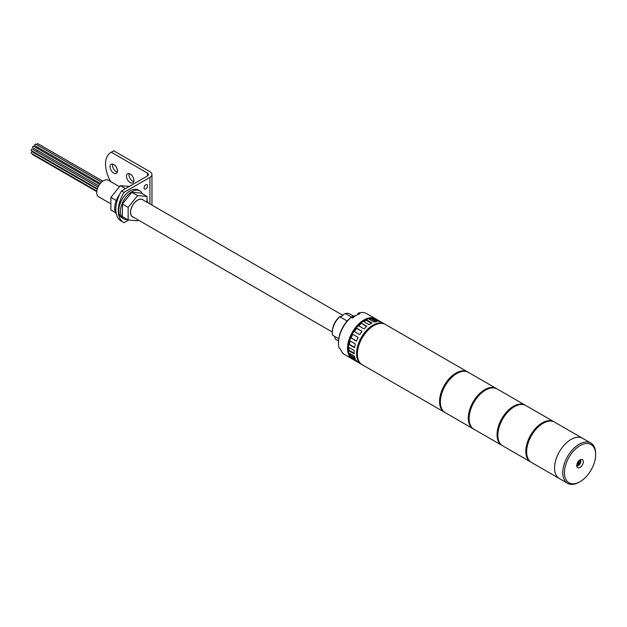 <?xml version="1.0" encoding="UTF-8"?>
<svg xmlns="http://www.w3.org/2000/svg" width="627" height="627" viewBox="0 0 627 627"><rect width="100%" height="100%" fill="white"/><g stroke="black" fill="none" stroke-linecap="round" stroke-linejoin="round"><path stroke-width="0.94" d="M468.001 372.156A23.238 13.418 120 0 0 467.593 371.905A23.238 13.418 120 0 0 455.97 373.057A23.238 13.418 120 0 0 440.789 393.529A23.238 13.418 120 0 0 444.355 412.151A23.238 13.418 120 0 0 444.77 412.378M467.593 371.905L385.433 324.465A23.238 13.418 120 0 0 373.81 325.617A23.238 13.418 120 0 0 358.628 346.096A23.238 13.418 120 0 0 362.194 364.718L444.355 412.151M465.704 371.411A22.948 13.253 120 0 0 455.97 373.292A22.948 13.253 120 0 0 441.463 392.024A22.948 13.253 120 0 0 442.983 410.756M496.756 388.756A23.238 13.418 120 0 0 496.349 388.505A23.238 13.418 120 0 0 484.734 389.657A23.238 13.418 120 0 0 469.552 410.136A23.238 13.418 120 0 0 473.111 428.758A23.238 13.418 120 0 0 473.526 428.978M496.349 388.505L468.416 372.375A23.238 13.418 120 0 0 456.793 373.527A23.238 13.418 120 0 0 441.612 394.007A23.238 13.418 120 0 0 445.178 412.629L473.111 428.758M494.46 388.019A22.948 13.253 120 0 0 484.734 389.892A22.948 13.253 120 0 0 470.219 408.624A22.948 13.253 120 0 0 471.739 427.363M525.512 405.356A23.238 13.418 120 0 0 525.105 405.105A23.238 13.418 120 0 0 513.489 406.257A23.238 13.418 120 0 0 498.308 426.736A23.238 13.418 120 0 0 501.866 445.358A23.238 13.418 120 0 0 502.29 445.585M525.105 405.105L497.172 388.983A23.238 13.418 120 0 0 485.549 390.127A23.238 13.418 120 0 0 470.368 410.607A23.238 13.418 120 0 0 473.934 429.229L501.866 445.358M580.038 467.452A4.648 2.68 120 0 0 583.079 463.353A4.648 2.68 120 0 0 582.365 459.63A4.648 2.68 120 0 0 580.038 459.865A4.648 2.68 120 0 0 577.005 463.956A4.648 2.68 120 0 0 577.718 467.679A4.648 2.68 120 0 0 580.038 467.452M576.84 466.355A4.648 2.68 120 0 0 577.577 466.026A4.648 2.68 120 0 0 578.266 465.547M580.79 461.174A4.648 2.68 120 0 0 580.774 459.536M580.038 445.632A22.078 12.744 120 0 0 564.425 472.672A22.078 12.744 120 0 0 580.038 481.685L579.215 482.155A23.238 13.418 -60 0 1 567.6 483.307A23.238 13.418 -60 0 1 564.034 464.685A23.238 13.418 -60 0 1 579.215 444.206A23.238 13.418 -60 0 1 590.838 443.054A23.238 13.418 -60 0 1 595.65 453.697L595.65 454.646A22.078 12.744 120 0 0 580.038 445.632M590.838 443.054L554.683 422.183A23.238 13.418 120 0 0 543.068 423.335A23.238 13.418 120 0 0 527.887 443.814A23.238 13.418 120 0 0 531.445 462.436L559.378 478.566A23.238 13.418 -60 0 1 555.82 459.944A23.238 13.418 -60 0 1 571.001 439.464A23.238 13.418 -60 0 1 582.624 438.312A23.238 13.418 120 0 0 571.001 439.464A23.238 13.418 120 0 0 555.82 459.944A23.238 13.418 120 0 0 559.378 478.566L567.6 483.307M579.215 482.155L580.038 481.685A22.078 12.744 120 0 0 595.65 454.646M579.113 461.104L579.113 462.412L580.241 461.762L580.241 462.467L579.113 463.126L579.113 464.427L578.502 464.779L578.502 463.478L577.365 464.129L577.365 463.416L578.502 462.765L578.502 461.464L579.113 461.104M578.705 461.347L579.113 462.412M579.834 461.997L580.241 462.467M579.113 463.126L578.705 462.883L579.834 462.232M578.705 462.883L579.113 464.427M577.365 463.659L578.502 463.478M367.978 318.916A22.368 12.916 120 0 0 363.95 320.64A22.368 12.916 120 0 0 348.659 352.374M348.808 352.907A22.368 12.916 120 0 0 349.858 355.329M371.129 318.485A22.368 12.916 120 0 0 368.511 318.782M100.328 183.437L34.869 145.644A0.87 0.502 -60 0 1 35.739 144.132L101.566 182.136M98.674 185.804L32.69 147.713A0.87 0.502 -60 0 1 33.568 146.201L99.622 184.338M97.365 188.735L31.35 150.621A0.87 0.502 -60 0 1 32.22 149.108L98.016 187.097M96.817 191.055L31.35 153.262A0.87 0.502 -60 0 1 32.22 151.75L97.201 189.268M96.754 191.603L32.69 154.618A0.87 0.502 -60 0 1 32.549 153.952M34.822 153.254A0.87 0.502 -60 0 1 35.159 152.816M382.721 323.501A22.948 13.253 120 0 0 372.987 325.382A22.948 13.253 120 0 0 358.479 344.113A22.948 13.253 120 0 0 360 362.845M385.009 324.245A23.238 13.418 120 0 0 384.61 323.994A23.238 13.418 120 0 0 372.987 325.147A23.238 13.418 120 0 0 357.805 345.618A23.238 13.418 120 0 0 361.371 364.24A23.238 13.418 120 0 0 361.787 364.467M366.568 326.565L361.081 323.015A23.238 13.418 120 0 1 363.339 321.306L369.084 324.621A23.238 13.418 -60 0 1 370.526 323.72A23.238 13.418 -60 0 1 371.96 322.96L366.215 319.645A23.238 13.418 120 0 1 368.464 318.751L374.217 322.074A23.238 13.418 -60 0 1 376.952 321.518L371.2 318.202A23.238 13.418 120 0 1 373.23 318.226L378.982 321.541A23.238 13.418 -60 0 1 381.31 322.153L375.557 318.829A23.238 13.418 120 0 1 376.396 319.245L384.61 323.994M361.081 323.015L366.834 326.338A23.238 13.418 -60 0 0 364.099 328.94L358.346 325.617A23.238 13.418 120 0 0 356.316 327.992L362.069 331.307A23.238 13.418 -60 0 0 359.741 334.606L353.989 331.283A23.238 13.418 120 0 0 352.374 334.081L358.127 337.397A23.238 13.418 -60 0 0 356.434 341.064L350.689 337.741A23.238 13.418 120 0 0 349.647 340.688L355.399 344.004A23.238 13.418 -60 0 0 354.514 347.679L348.761 344.356A23.238 13.418 120 0 0 348.4 347.162L354.153 350.485A23.238 13.418 -60 0 0 354.153 353.808L348.4 350.485A23.238 13.418 120 0 0 348.761 352.883L354.514 356.199A23.238 13.418 -60 0 0 355.399 358.848L349.647 355.525A23.238 13.418 120 0 0 350.689 357.272L356.434 360.596A23.238 13.418 -60 0 0 358.127 362.304L352.374 358.989A23.238 13.418 120 0 0 353.158 359.498L361.371 364.24M375.291 319.409L375.557 318.829M352.742 358.464L352.374 358.989M349.56 353.338L350.14 355.062L349.647 355.525M348.918 347.46L348.918 350.187L348.4 350.485M350.054 340.923L349.247 344.262L348.761 344.356M352.742 334.293L351.096 337.851L350.689 337.741M361.998 331.401L356.614 328.297L354.357 331.495M361.238 323.485L358.754 325.852M371.411 323.234L366.215 320.232L363.848 321.596M366.215 320.232L366.215 319.645M375.902 321.659L371.043 318.853L369.264 319.214M371.043 318.853L371.2 318.202M356.481 340.955L351.096 337.851M354.576 347.334L349.247 344.262M354.114 353.189L348.918 350.187M355 357.868L350.14 355.062M347.193 321.016L339.81 316.753A14.523 8.386 120 0 0 332.318 332.498A14.523 8.386 120 0 0 332.639 335.241L338.745 338.768M332.318 332.498L332.318 331.55A13.363 7.712 -60 0 1 339.748 316.604L339.748 316.604A5.228 3.017 -60 0 0 341.77 316.133A5.228 3.017 -60 0 0 343.792 314.268L345.367 313.547L351.575 317.129M375.573 318.775L366.536 313.555A23.238 13.418 120 0 0 358.613 313.061L359.843 313.774A23.238 13.418 -60 0 0 356.144 315.42A23.238 13.418 -60 0 0 352.452 318.038L351.214 317.325A23.238 13.418 120 0 0 338.478 343.173A23.238 13.418 120 0 0 339.199 348.298L340.43 349.012A23.238 13.418 -60 0 0 344.129 354.271L342.898 353.557A23.238 13.418 120 0 0 343.298 353.808L352.335 359.028A23.238 13.418 -60 0 1 348.769 340.406A23.238 13.418 -60 0 1 363.95 319.927A23.238 13.418 -60 0 1 375.573 318.775A23.238 13.418 -60 0 1 375.973 319.025M352.75 359.247A23.238 13.418 -60 0 1 352.335 359.028M338.478 343.173L338.478 342.217A22.078 12.744 -60 0 1 350.399 317.826L351.214 317.325M338.517 340.986L335.414 339.199L334.787 337.475A5.228 3.017 -60 0 0 334.724 336.44M353.119 315.875L349.85 313.986A14.523 8.386 120 0 0 345.367 313.547M358.613 313.061L357.79 313.563L357.79 314.566M110.893 203.869L98.705 196.831A9.585 5.533 -60 0 1 97.232 189.15A9.585 5.533 -60 0 1 103.494 180.701A9.585 5.533 -60 0 1 108.291 180.223L119.498 186.697M332.318 332.044L132.658 216.77A9.875 5.706 -60 0 1 131.145 208.854A9.875 5.706 -60 0 1 137.595 200.146A9.875 5.706 -60 0 1 142.533 199.66L342.851 315.318M354.012 316.807L354.843 316.227M133.418 217.208A9.993 5.768 -60 0 1 132.595 216.864A9.993 5.768 -60 0 1 131.067 208.862A9.993 5.768 -60 0 1 137.595 200.052A9.993 5.768 -60 0 1 142.588 199.558A9.993 5.768 -60 0 1 143.293 200.099M138.254 219.999L137.595 220.814L128.143 219.967L122.39 216.644L122.39 204.049L131.842 192.293L141.294 193.14L147.039 196.463L147.039 202.262M128.143 219.967L128.143 207.372L137.595 195.616L147.039 196.463M131.842 192.293L137.595 195.616M122.39 204.049L128.143 207.372M127.5 219.599A16.153 9.327 -60 0 1 123.77 218.878L122.124 217.93A16.153 9.327 -60 0 1 119.647 204.99A16.153 9.327 -60 0 1 130.197 190.757A16.153 9.327 -60 0 1 138.277 189.957L139.915 190.906A16.153 9.327 -60 0 1 142.407 193.782M123.77 218.878A16.153 9.327 -60 0 1 121.293 205.938A16.153 9.327 -60 0 1 131.842 191.705A16.153 9.327 -60 0 1 139.915 190.906M145.809 188.907A2.5 1.442 120 0 0 147.439 186.705A2.5 1.442 120 0 0 147.063 184.706A2.5 1.442 120 0 0 145.809 184.824A2.5 1.442 120 0 0 144.179 187.026A2.5 1.442 120 0 0 144.563 189.033A2.5 1.442 120 0 0 145.809 188.907M144.782 185.804A2.5 1.442 -60 0 1 144.375 186.509M147.517 202.537A2.5 1.442 120 0 0 147.063 200.836A2.5 1.442 120 0 0 147.039 200.82M117.32 172.143A5.251 3.033 60 0 1 112.515 165.277A5.251 3.033 60 0 1 112.68 164.117M110.054 166.696A5.251 3.033 -120 0 0 112.343 171.986A5.251 3.033 -120 0 0 116.395 173.389A5.251 3.033 -120 0 0 117.484 170.983A5.251 3.033 -120 0 0 115.188 165.7A5.251 3.033 -120 0 0 111.144 164.29A5.251 3.033 -120 0 0 110.054 166.696M133.755 181.634A5.251 3.033 60 0 1 128.95 174.761A5.251 3.033 60 0 1 129.115 173.601M126.489 176.187A5.251 3.033 -120 0 0 128.778 181.469A5.251 3.033 -120 0 0 132.822 182.88A5.251 3.033 -120 0 0 133.912 180.474A5.251 3.033 -120 0 0 131.623 175.184A5.251 3.033 -120 0 0 127.571 173.781A5.251 3.033 -120 0 0 126.489 176.187M121.575 190.898L124.036 192.324A25.315 14.617 120 0 0 123.527 222.413L121.066 220.986A25.315 14.617 -60 0 1 121.575 190.898L147.455 175.96A3.488 2.014 0 0 0 148.474 174.533A3.488 2.014 0 0 0 147.455 173.107L111.3 152.236A25.315 14.617 -120 0 0 110.791 152.51A25.315 14.617 -120 0 0 105.548 164.102A25.315 14.617 -120 0 0 110.736 181.634M110.791 152.51L113.26 151.083A25.315 14.617 60 0 1 113.769 150.817L111.3 152.236M124.036 192.324L149.916 177.378A6.975 4.028 0 0 0 151.961 174.533A6.975 4.028 0 0 0 149.916 171.688L113.769 150.817M123.527 222.413A25.315 14.617 120 0 0 124.036 222.679L128.66 220.014M151.953 205.1A6.975 4.028 0 0 0 151.961 204.896L151.961 174.533M115.525 212.686L110.893 210.006L110.893 197.411L120.337 185.655L129.28 186.454M116.269 200.515L110.893 197.411M125.502 188.633L120.337 185.655M116.348 214.081A16.153 9.327 -60 0 1 119.671 194.378M36.86 151.789A0.87 0.502 -60 0 1 37.651 150.574M38.208 148.881A0.87 0.502 -60 0 1 38.67 147.839M36.86 144.782A0.87 0.502 -60 0 1 37.91 143.693L102.789 181.148M523.216 404.619A22.948 13.253 120 0 0 513.489 406.492A22.948 13.253 120 0 0 498.974 425.224A22.948 13.253 120 0 0 500.503 443.963M554.268 421.963A23.238 13.418 120 0 0 553.86 421.712A23.238 13.418 120 0 0 542.245 422.864A23.238 13.418 120 0 0 527.064 443.336A23.238 13.418 120 0 0 530.622 461.958A23.238 13.418 120 0 0 531.045 462.185M553.86 421.712L525.928 405.583A23.238 13.418 120 0 0 514.312 406.735A23.238 13.418 120 0 0 499.131 427.214A23.238 13.418 120 0 0 502.689 445.836L530.622 461.958M551.972 421.219A22.948 13.253 120 0 0 542.245 423.1A22.948 13.253 120 0 0 527.73 441.831A22.948 13.253 120 0 0 529.259 460.571M578.4 465.32A3.198 1.842 -60 0 1 576.801 465.477A3.198 1.842 -60 0 1 576.754 465.446L578.69 465.344C580.931 463.196 581.362 461.394 579.991 459.944L579.951 459.912A3.198 1.842 -60 0 1 579.991 459.944M576.958 464.105A2.618 1.513 120 0 0 578.807 465.077A2.618 1.513 120 0 0 580.657 461.927A2.618 1.513 120 0 0 578.893 460.767M352.076 317.826A3.198 1.842 -60 0 1 353.683 316.133A3.198 1.842 -60 0 1 355.258 315.961L352.719 316.071L351.386 317.427M147.455 173.107L147.455 175.96M149.916 177.378L149.916 203.924"/></g></svg>
